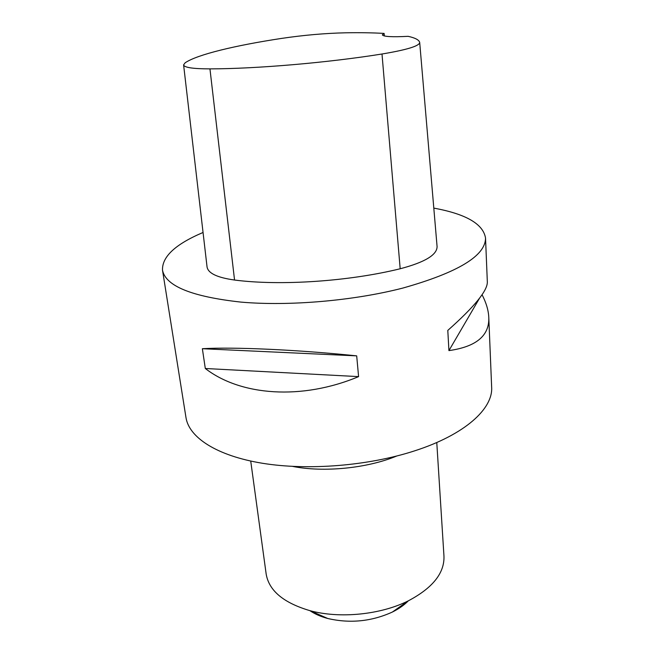 <?xml version="1.0" encoding="UTF-8"?>
<svg xmlns="http://www.w3.org/2000/svg" width="654" height="654" viewBox="0 0 654 654"><rect width="100%" height="100%" fill="white"/><g stroke="black" fill="none" stroke-linecap="round" stroke-linejoin="round"><path stroke-width="0.98" d="M433.806 208.111C465.991 214.005 483.224 223.979 485.53 238.04L487.328 281.874C487.663 290.531 474.485 306.71 447.794 330.409L448.93 350.609C476.333 346.743 489.617 335.608 488.775 317.198L491.644 387.103C493.157 408.717 464.937 434.681 414.603 450.859C368.554 465.852 308.099 470.725 262.385 463.261C216.613 455.756 189.039 437.428 185.989 417.612L162.519 270.274C161.865 256.818 175.378 244.212 203.059 232.472M384.119 33.419L382.337 34.858C383.457 36.673 392.048 37.164 408.129 36.33C415.159 37.875 419.01 39.902 419.688 42.404L437.085 246.599C437.068 254.921 424.765 262.311 400.183 268.761C348.705 281.449 280.125 285.986 234.549 280.035C217.21 277.615 208.037 273.241 207.048 266.897L183.602 64.893L185.147 62.8C197.214 54.544 235.407 45.42 281.539 38.414C303.701 35.136 324.973 33.272 345.369 32.806C359.978 32.553 372.894 32.757 384.119 33.419L384.331 35.962M419.704 42.526C419.279 46.042 406.706 49.867 382.001 54.004C328.03 62.678 256.63 68.793 209.95 68.883C192.946 68.85 184.158 67.525 183.602 64.893M485.53 238.04C485.546 255.828 457.988 272.497 402.864 288.062C353.651 300.775 289.199 306.334 241.081 302.115C191.908 296.72 165.724 286.1 162.519 270.274M205.307 368.496C240.574 395.842 301.821 400.428 358.588 376.622L356.692 355.866C296.605 349.637 233.38 346.873 202.364 348.713L205.307 368.496L358.588 376.622M488.775 317.198C488.44 310.249 486.2 302.753 482.055 294.701M479.562 298.159L448.93 350.609M356.692 355.866L202.364 348.713M292.69 466.416C323.951 472.613 367.27 468.289 396.692 456.034M309.914 610.664C314.811 614.008 320.754 616.616 327.744 618.488C350.021 623.646 371.57 621.496 392.392 612.038C398.875 608.817 404.188 605.089 408.317 600.838M250.727 461.07L266.153 573.959C268.908 590.644 283.534 602.89 310.029 610.689C339.802 618.815 380.628 614.735 408.219 600.887C432.646 588.011 444.565 573.117 443.968 556.211L436.774 442.505M382.001 54.004L400.183 268.761M209.95 68.883L234.549 280.035M392.392 612.038L408.219 600.887M327.744 618.488L310.029 610.689"/></g></svg>
